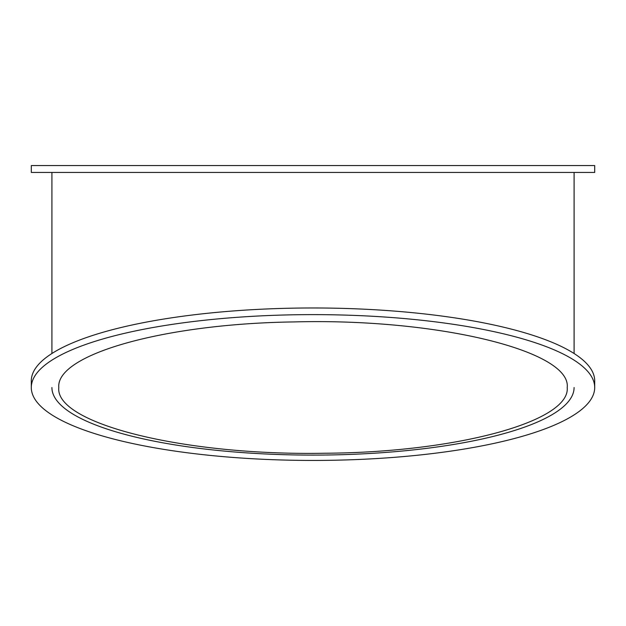 <?xml version="1.0" encoding="UTF-8"?>
<svg xmlns="http://www.w3.org/2000/svg" width="626" height="626" viewBox="0 0 626 626"><rect width="100%" height="100%" fill="white"/><g stroke="black" fill="none" stroke-linecap="round" stroke-linejoin="round"><path stroke-width="0.94" d="M31.3 172.44L594.7 172.44L594.7 165.561L31.3 165.561L31.3 172.44M574.089 172.44L574.089 353.51M574.089 387.525A261.089 67.577 0 0 1 313 455.102A261.089 67.577 0 0 1 51.911 387.525M594.7 380.89A281.7 72.906 180 0 0 313 307.976A281.7 72.906 180 0 0 31.3 380.89L31.3 387.525A281.7 72.906 0 0 1 313 314.62A281.7 72.906 0 0 1 594.7 387.525L594.7 380.89M594.7 387.525A281.7 72.906 0 0 1 313 460.439A281.7 72.906 0 0 1 31.3 387.525M567.219 387.525C570.38 421.533 456.518 452.434 325.09 453.232C185.171 455.955 54.916 423.841 58.781 387.517C55.816 354.144 165.374 323.611 294.251 321.92C436.103 318.11 571.358 350.583 567.219 387.525M51.919 353.51L51.919 172.44M574.105 172.44L574.105 353.518"/></g></svg>
